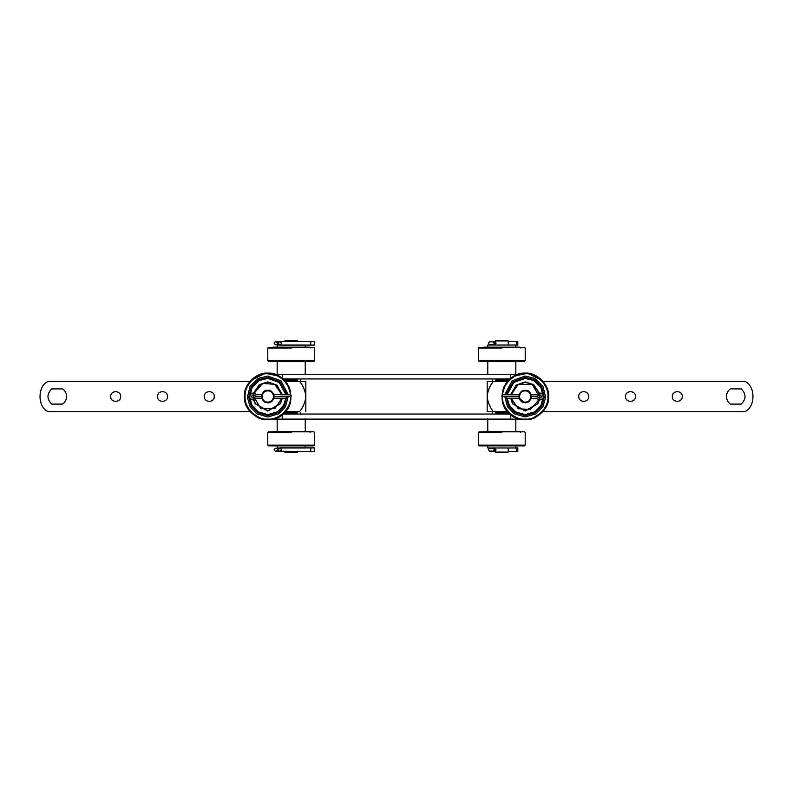 <?xml version="1.0" encoding="UTF-8"?>
<svg xmlns="http://www.w3.org/2000/svg" width="793" height="793" viewBox="0 0 793 793"><rect width="100%" height="100%" fill="white"/><g stroke="black" fill="none" stroke-linecap="round" stroke-linejoin="round"><path stroke-width="1.19" d="M730.343 404.103C727.825 402.19 726.527 399.662 726.438 396.5C726.527 393.338 727.825 390.81 730.343 388.897C727.825 390.81 726.527 393.338 726.438 396.5C726.527 399.662 727.825 402.19 730.343 404.103L741.257 404.103L730.343 404.103M741.257 388.897L730.343 388.897L741.257 388.897C746.282 393.962 746.282 399.038 741.257 404.103C746.282 399.038 746.282 393.962 741.257 388.897M542.987 381.294L744.558 381.294C755.779 385.309 755.779 407.691 744.558 411.706L542.987 411.706L531.251 419.101L261.749 419.101L250.013 411.706L48.442 411.706C37.221 407.691 37.221 385.309 48.442 381.294L250.013 381.294M744.558 381.294C755.779 385.309 755.779 407.691 744.558 411.706M578.731 396.5C578.454 390.087 588.941 390.087 588.674 396.5C588.941 402.913 578.454 402.913 578.731 396.5C578.454 390.087 588.941 390.087 588.674 396.5C588.941 402.913 578.454 402.913 578.731 396.5C578.454 402.913 588.941 402.913 588.674 396.5C588.941 390.087 578.454 390.087 578.731 396.5C578.454 402.913 588.941 402.913 588.674 396.5C588.941 390.087 578.454 390.087 578.731 396.5M672.325 396.5C672.058 390.087 682.545 390.087 682.277 396.5C682.545 402.913 672.058 402.913 672.325 396.5C672.058 390.087 682.545 390.087 682.277 396.5C682.545 402.913 672.058 402.913 672.325 396.5C672.058 402.913 682.545 402.913 682.277 396.5C682.545 390.087 672.058 390.087 672.325 396.5C672.058 402.913 682.545 402.913 682.277 396.5C682.545 390.087 672.058 390.087 672.325 396.5M625.528 396.5C625.251 390.087 635.748 390.087 635.471 396.5C635.748 402.913 625.251 402.913 625.528 396.5C625.251 390.087 635.748 390.087 635.471 396.5C635.748 402.913 625.251 402.913 625.528 396.5C625.251 402.913 635.748 402.913 635.471 396.5C635.748 390.087 625.251 390.087 625.528 396.5C625.251 402.913 635.748 402.913 635.471 396.5C635.748 390.087 625.251 390.087 625.528 396.5M518.761 396.5C519.93 391.088 523.152 389.234 528.416 390.929C532.519 394.646 532.519 398.354 528.416 402.071C523.152 403.766 519.93 401.912 518.761 396.5L518.761 396.5M519.346 396.5C520.406 401.417 523.33 403.112 528.128 401.565C531.855 398.185 531.855 394.815 528.128 391.435C523.33 389.888 520.406 391.583 519.346 396.5M519.048 398.373L525.204 402.933L519.048 398.373L523.043 402.566L528.416 402.071L531.36 398.373L527.355 402.566L521.982 402.071L519.048 398.373L507.064 398.373M531.627 396.837L531.627 396.163L537.456 396.163L538.189 395.32C535.88 394.795 535.88 394.795 538.189 395.32L539.141 394.983C539.141 392.594 539.141 392.594 539.141 394.983L540.41 395.083C540.41 392.575 540.41 392.575 540.41 395.083C541.649 396.044 541.649 396.986 540.41 397.917C540.41 400.425 540.41 400.425 540.41 397.917L539.141 398.017C539.141 400.406 539.141 400.406 539.141 398.017L538.189 397.68C535.88 398.205 535.88 398.205 538.189 397.68L537.456 396.837L531.637 396.5M510.989 394.627L515.846 385.636L525.204 382.167L516.263 385.289L510.989 394.627L515.846 385.636L525.204 382.167L533.887 385.101L539.121 393.11L536.316 394.627L531.36 394.627L528.416 390.929M62.657 404.103C65.175 402.19 66.473 399.662 66.562 396.5C66.473 393.338 65.175 390.81 62.657 388.897C65.175 390.81 66.473 393.338 66.562 396.5C66.473 399.662 65.175 402.19 62.657 404.103L51.743 404.103L62.657 404.103M51.743 388.897L62.657 388.897L51.743 388.897C46.718 393.962 46.718 399.038 51.743 404.103C46.718 399.038 46.718 393.962 51.743 388.897M214.269 396.5C214.546 390.087 204.059 390.087 204.326 396.5C204.059 402.913 214.546 402.913 214.269 396.5C214.546 390.087 204.059 390.087 204.326 396.5C204.059 402.913 214.546 402.913 214.269 396.5C214.546 402.913 204.059 402.913 204.326 396.5C204.059 390.087 214.546 390.087 214.269 396.5C214.546 402.913 204.059 402.913 204.326 396.5C204.059 390.087 214.546 390.087 214.269 396.5M120.675 396.5C120.942 390.087 110.455 390.087 110.723 396.5C110.455 402.913 120.942 402.913 120.675 396.5C120.942 390.087 110.455 390.087 110.723 396.5C110.455 402.913 120.942 402.913 120.675 396.5C120.942 402.913 110.455 402.913 110.723 396.5C110.455 390.087 120.942 390.087 120.675 396.5C120.942 402.913 110.455 402.913 110.723 396.5C110.455 390.087 120.942 390.087 120.675 396.5M167.472 396.5C167.749 390.087 157.252 390.087 157.529 396.5C157.252 402.913 167.749 402.913 167.472 396.5C167.749 390.087 157.252 390.087 157.529 396.5C157.252 402.913 167.749 402.913 167.472 396.5C167.749 402.913 157.252 402.913 157.529 396.5C157.252 390.087 167.749 390.087 167.472 396.5C167.749 402.913 157.252 402.913 157.529 396.5C157.252 390.087 167.749 390.087 167.472 396.5M48.442 411.706C37.221 407.691 37.221 385.309 48.442 381.294M274.229 396.163L274.239 396.5C273.07 401.912 269.848 403.766 264.584 402.071C260.481 398.354 260.481 394.646 264.584 390.929C269.848 389.234 273.07 391.088 274.239 396.5L289.683 396.163C289.683 394.171 289.683 394.171 289.683 396.163M261.363 396.5L255.544 396.163L254.811 395.32C257.12 394.785 257.12 394.785 254.811 395.32L255.316 396.074M273.654 396.5C272.594 391.583 269.67 389.888 264.872 391.435C261.145 394.815 261.145 398.185 264.872 401.565C269.67 403.112 272.594 401.417 273.654 396.5M510.553 418.734L510.553 414.045L282.447 414.045L282.447 418.734M508.234 412.875L496.339 412.875C491.323 412.875 491.323 412.875 496.339 412.875L496.339 414.045M507.252 412.875L507.252 414.045M515.837 431.6L515.837 418.734M296.661 414.045L296.661 412.875C301.677 412.875 301.677 412.875 296.661 412.875L285.748 412.875L285.748 414.045M285.748 412.875L284.766 412.875M305.236 431.6L305.236 418.734M487.18 381.294L493.474 381.294L487.18 381.294L487.18 411.706L507.421 411.706M507.421 381.294L493.474 381.294C489.806 385.804 487.705 390.88 487.18 396.5C487.695 402.091 489.796 407.156 493.474 411.706M528.416 402.071L525.244 402.933M267.796 402.933L268.976 402.824L267.796 402.933M273.952 394.627L269.917 390.424L273.952 394.627L289.683 394.627M269.59 390.315L268.896 390.156L269.59 390.315M305.82 381.294L305.82 396.5C305.305 390.909 303.204 385.844 299.526 381.294L305.82 381.294M305.82 411.706L305.82 396.5C305.295 402.12 303.194 407.196 299.526 411.706L285.579 411.706M299.526 381.294L285.579 381.294M266.309 390.235L264.654 390.89L266.309 390.235M510.553 374.266L282.447 374.266L282.447 378.955L510.553 378.955L510.553 374.266L517.888 374.266L525.343 373.097M282.447 374.266L275.112 374.266L267.657 373.097M284.509 380.125L296.661 380.125C301.677 380.125 301.677 380.125 296.661 380.125L296.661 378.955M285.748 380.125L285.748 378.955M277.163 361.4L277.163 374.266M496.339 378.955L496.339 380.125C491.323 380.125 491.323 380.125 496.339 380.125L507.252 380.125L507.252 378.955M507.252 380.125L508.234 380.125M487.764 361.4L487.764 374.266M495.367 340.921L495.952 340.336L507.649 340.336L508.234 340.921L495.367 340.921L495.367 341.426M497.251 452.079L508.234 452.079L507.649 452.664L495.952 452.664L495.367 452.079L497.251 452.079M284.766 340.921L285.351 340.336L297.048 340.336L297.633 340.921L284.766 340.921L284.766 341.505M297.633 340.921L297.633 341.505M297.633 380.125L297.633 381.294M297.633 411.706L297.633 412.875M297.633 451.495L297.633 452.079L284.766 452.079L284.766 451.495M297.633 452.079L297.048 452.664L285.351 452.664L284.766 452.079M479.101 347.364L524.5 347.364L525.204 348.058L525.204 360.696L524.5 361.4L479.101 361.4L478.397 360.696L478.397 348.058L479.101 347.364M487.467 347.136L516.134 347.136M482.887 347.939L483.69 347.136L519.911 347.136L520.714 347.939M515.837 445.636L515.837 447.976L487.764 447.976L487.764 445.636M487.764 347.364L487.764 345.024L515.837 345.024L515.837 347.364M305.236 445.636L305.236 447.976L277.163 447.976L277.163 445.636M277.163 347.364L277.163 345.024L305.236 345.024L305.236 347.364M268.5 347.364L313.899 347.364L314.603 348.058L314.603 360.696L313.899 361.4L268.5 361.4L267.796 360.696L267.796 348.058L268.5 347.364M276.866 347.136L305.533 347.136M272.286 347.939L273.089 347.136L309.31 347.136L310.113 347.939M479.101 431.818L524.5 431.818L525.204 432.522L525.204 445.16L524.5 445.864L479.101 445.864L478.397 445.16L478.397 432.522L479.101 431.818M487.467 431.6L516.134 431.6M482.887 432.403L483.69 431.6L519.911 431.6L520.714 432.403M268.5 431.818L313.899 431.818L314.603 432.522L314.603 445.16L313.899 445.864L268.5 445.864L267.796 445.16L267.796 432.522L268.5 431.818M276.866 431.6L305.533 431.6M272.286 432.403L273.089 431.6L309.31 431.6L310.113 432.403M515.638 345.104C517.056 343.875 517.056 342.655 515.638 341.426L517.809 341.426L517.809 345.104L515.837 345.104M493.454 345.094L492.552 344.717M492.552 341.813L493.672 341.763M492.82 341.842C494.594 342.794 494.594 343.736 492.82 344.687L494.049 345.024M515.638 341.426L508.234 341.426M515.837 447.896L517.809 447.896L517.809 451.574L515.638 451.574C517.056 450.345 517.056 449.125 515.638 447.896M493.672 451.237L492.552 451.187M492.552 448.283L493.454 447.906M492.82 448.313C494.594 449.264 494.594 450.206 492.82 451.158L494.148 451.574M494.049 447.976L494.594 448.233M508.234 451.574L515.638 451.574M310.787 341.426L314.534 341.426L314.534 345.104L310.787 345.104L310.787 341.426L280.167 341.446M280.236 341.753L279.661 341.813C281.971 342.804 281.971 343.765 279.661 344.717L278.71 344.767L278.71 341.763L280.236 341.763M280.395 345.104L310.787 345.104M253.155 394.983L254.811 395.32M251.629 396.5L252.59 397.917C251.331 396.976 251.331 396.034 252.59 395.083C252.59 392.575 252.59 392.575 252.59 395.083M254.811 397.68L255.316 396.926L254.811 397.68C257.12 398.215 257.12 398.215 254.811 397.68L253.155 398.017M261.373 396.837L255.316 396.926M285.906 396.163L285.906 396.837C285.936 398.829 285.936 398.829 285.936 396.837L274.229 396.837M288.176 394.627L280.871 380.759L267.796 376.041L258.26 378.4L250.082 386.27L247.357 397.283L250.082 406.73L256.892 413.817L267.796 416.959L278.71 413.817L285.52 406.73L288.265 396.163M291.2 396.064L287.492 383.862L279.503 376.239L265.259 373.235L250.469 380.769M267.796 373.097C256.218 372.056 243.352 384.922 244.403 396.5C243.986 405.183 248.804 412.39 258.845 418.119C269.997 421.162 278.502 419.477 284.35 413.044C290.773 407.196 292.468 398.701 289.415 387.549C283.686 377.508 276.479 372.69 267.796 373.097L275.112 374.266M282.011 394.627L277.154 385.636L267.796 382.167L276.737 385.289L282.011 394.627L277.154 385.636L267.796 382.167L259.113 385.101L253.879 393.11L252.59 393.11C248.209 395.37 248.209 397.63 252.59 399.89L253.859 399.89L255.296 403.508L253.879 399.89L255.386 403.667L267.796 410.833L280.216 403.667L282.011 398.373M253.859 393.189L253.859 399.811L253.859 393.189M280.98 402.13L280.306 403.508M282.13 396.837L282.13 396.163M267.796 382.167L259.48 384.833L253.879 393.11L259.113 385.101L267.796 382.167M253.552 394.983L253.552 398.017M282.249 394.627L276.896 385.12L267.796 381.929L259.311 384.655L253.631 393.11M253.304 394.983L253.304 398.017M253.631 399.89L255.177 403.786L267.796 411.071L280.425 403.786L282.249 398.373M282.367 396.837L282.367 396.163M285.817 394.627L279.285 382.494L267.796 378.39L259.351 380.481L252.115 387.44L249.706 397.194L252.115 405.56L258.151 411.825L267.796 414.61L277.451 411.825L283.488 405.56L285.817 398.373M286.62 394.627L279.83 381.909L267.796 377.587L258.984 379.768L251.421 387.043L248.903 397.224L251.421 405.957L257.725 412.499L267.796 415.413L277.877 412.499L284.181 405.957L286.709 396.163M286.798 394.627L279.949 381.77L267.796 377.409L258.895 379.609L251.262 386.954L248.724 397.234L251.262 406.046L257.626 412.657L267.796 415.591L277.976 412.657L284.34 406.046L286.888 396.163M281.713 398.373L274.824 408.663L260.778 408.663L253.76 396.5L253.859 394.864M254.176 393.12L262.701 383.416L274.824 384.337L281.713 394.627M281.832 396.163L281.832 396.837M310.787 451.574L314.534 451.574L314.534 447.896L310.787 447.896L310.787 451.574L279.661 451.187C281.971 450.196 281.971 449.234 279.661 448.283L278.71 448.233L278.71 451.237L277.441 451.237L277.441 448.233L275.548 448.233C273.605 449.264 273.605 450.265 275.548 451.237L276.479 450.9M280.167 447.906L279.661 448.283L280.167 447.906M278.71 451.237L279.661 451.187M280.395 447.896L310.787 447.896M541.361 396.371L540.439 397.898M518.771 396.163L503.317 396.163C503.317 394.171 503.317 394.171 503.317 396.163M507.094 396.163L507.094 396.837C507.064 398.829 507.064 398.829 507.064 396.837L518.771 396.837M504.824 394.627L512.129 380.759L525.204 376.041L534.74 378.4L542.918 386.27L545.643 397.283L542.918 406.73L536.108 413.817L525.204 416.959L514.29 413.817L507.48 406.73L504.735 396.163M501.8 396.064L505.508 383.862L513.497 376.239L527.741 373.235L542.531 380.769M548.597 396.5C549.014 405.183 544.196 412.39 534.155 418.119C523.003 421.162 514.498 419.477 508.65 413.044C502.227 407.196 500.532 398.701 503.585 387.549C509.314 377.508 516.521 372.69 525.204 373.097C536.782 372.056 549.648 384.922 548.597 396.5M539.141 399.811L539.141 393.189L539.141 399.811L537.614 403.667L525.204 410.833L512.784 403.667L510.989 398.373M531.36 398.373L536.316 398.373L539.141 399.89L537.704 403.508L539.121 399.89L540.41 399.89C544.791 397.63 544.791 395.37 540.41 393.11L539.141 393.11L533.52 384.833L525.204 382.167L533.887 385.101L539.121 393.11M512.694 403.508L512.02 402.13M510.87 396.837L510.87 396.163M539.448 394.983L539.448 398.017M510.751 394.627L516.104 385.12L525.204 381.929L533.689 384.655L539.369 393.11M539.696 394.983L539.696 398.017M539.369 399.89L537.823 403.786L525.204 411.071L512.575 403.786L510.751 398.373M510.633 396.837L510.633 396.163M507.183 394.627L513.715 382.494L525.204 378.39L533.649 380.481L540.885 387.44L543.294 397.194L540.885 405.56L534.849 411.825L525.204 414.61L515.549 411.825L509.512 405.56L507.183 398.373M506.38 394.627L513.17 381.909L525.204 377.587L534.016 379.768L541.579 387.043L544.097 397.224L541.579 405.957L535.275 412.499L525.204 415.413L515.123 412.499L508.819 405.957L506.291 396.163M506.202 394.627L513.051 381.77L525.204 377.409L534.105 379.609L541.738 386.954L544.276 397.234L541.738 406.046L535.374 412.657L525.204 415.591L515.024 412.657L508.66 406.046L506.112 396.163M539.141 398.136L539.24 396.5L532.222 384.337L518.176 384.337L511.287 394.627M511.168 396.163L511.168 396.837M511.287 398.373L518.176 408.663L530.299 409.584L538.824 399.88M478.397 360.696L525.204 360.696M478.397 348.058L501.8 348.058M267.796 360.696L314.603 360.696M267.796 348.058L291.2 348.058M478.397 445.16L525.204 445.16M478.397 432.522L501.8 432.522M267.796 445.16L314.603 445.16M267.796 432.522L291.2 432.522M494.346 344.737L493.791 344.717C495.476 343.746 495.476 342.784 493.791 341.813L489.925 341.763C487.982 342.764 487.982 343.765 489.925 344.767L490.48 344.767M494.346 451.207L493.791 451.187C495.476 450.216 495.476 449.254 493.791 448.283L489.925 448.233C488.072 449.007 488.072 449.998 489.925 451.237L490.48 451.237M276.479 342.1L275.548 341.763L277.441 341.763L277.441 344.767L275.548 344.767L276.479 344.43M253.859 394.983C253.859 392.594 253.859 392.594 253.859 394.983M252.59 397.917C252.59 400.425 252.59 400.425 252.59 397.917M253.859 398.017C253.859 400.406 253.859 400.406 253.859 398.017M290.496 396.5C291.517 385.269 279.027 372.789 267.796 373.8C256.565 372.789 244.085 385.269 245.106 396.5C244.085 407.731 256.565 420.211 267.796 419.2C279.027 420.211 291.517 407.731 290.496 396.5M502.504 396.5C501.483 385.269 513.973 372.789 525.204 373.8C536.435 372.789 548.915 385.269 547.894 396.5C548.915 407.731 536.435 420.211 525.204 419.2C513.973 420.211 501.483 407.731 502.504 396.5M492.443 414.045L492.443 412.875M487.764 431.6L487.764 418.734M300.557 414.045L300.557 412.875M277.163 431.6L277.163 418.734M300.557 378.955L300.557 380.125M305.236 361.4L305.236 374.266M492.443 378.955L492.443 380.125M515.837 361.4L515.837 374.266M495.367 380.125L495.367 381.294M495.367 411.706L495.367 412.875M495.367 451.574L495.367 452.079M508.234 340.921L508.234 345.024M508.234 447.976L508.234 452.079M490.758 344.519L493.167 344.767M494.594 344.767L494.614 344.767C496.497 343.914 496.497 342.923 494.614 341.763L494.346 341.793M490.758 450.989L493.167 451.237M494.594 451.237L494.614 451.237C496.477 450.424 496.477 449.423 494.614 448.233L494.346 448.263M279.225 341.763L275.548 341.763C273.684 342.536 273.684 343.538 275.548 344.767L278.71 344.767M261.64 394.627L256.684 394.627L253.859 393.11M253.859 399.89L256.684 398.373L261.64 398.373M285.936 398.373L273.952 398.373M277.441 451.237L275.548 451.237L277.441 451.237M276.479 448.57L278.71 448.233M519.048 394.627L503.317 394.627"/></g></svg>
